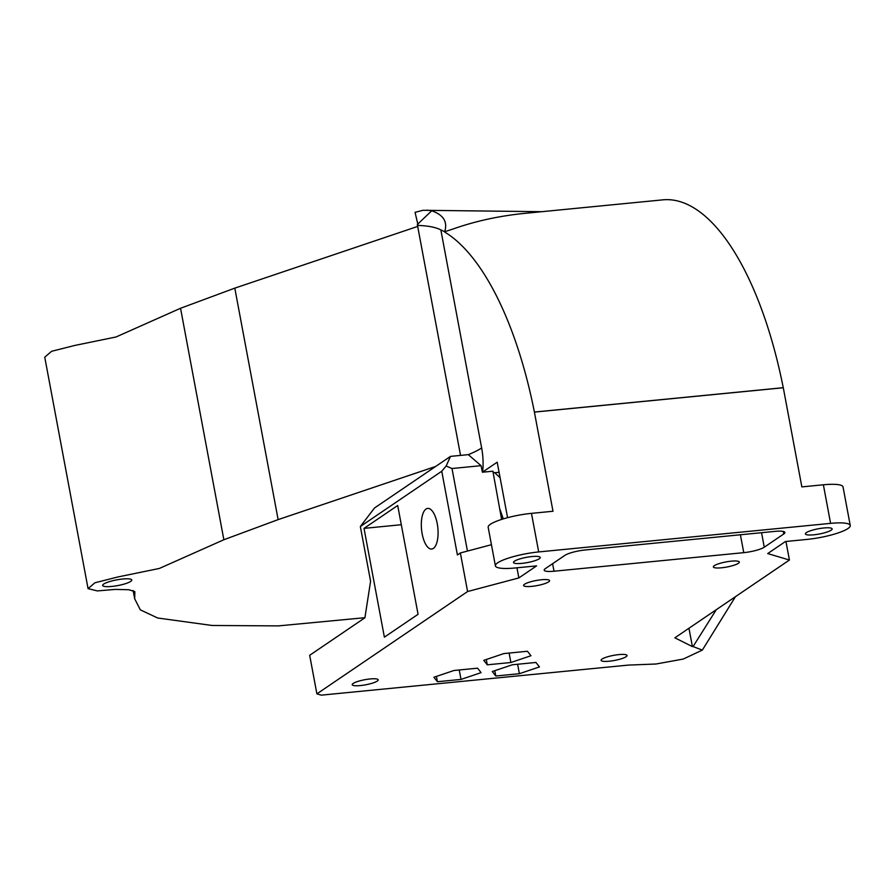 <?xml version="1.0" encoding="UTF-8"?>
<svg xmlns="http://www.w3.org/2000/svg" width="895" height="895" viewBox="0 0 895 895"><rect width="100%" height="100%" fill="white"/><g stroke="black" fill="none" stroke-linecap="round" stroke-linejoin="round"><path stroke-width="1.34" d="M364.925 617.695L278.367 625.896L212.193 625.482L157.688 618.009L140.325 609.842L134.686 598.777L134.843 591.606L128.779 589.738L115.31 589.402L97.365 590.924L88.068 588.653L94.915 582.779L118.106 576.917L159.332 568.459L223.862 539.741L180.544 308.272L234.803 288.134L417.696 226.424M223.862 539.741L278.132 519.615L435.686 466.44M88.068 588.653L44.75 357.172L51.597 351.299L74.788 345.448L116.003 336.99L180.544 308.272M105.744 586.605A14.812 2.898 169.4 0 0 122.212 584.603A14.812 2.898 169.4 0 0 131.778 580.005A14.812 2.898 169.4 0 0 116.697 579.882A14.812 2.898 169.4 0 0 102.668 585.453A14.812 2.898 169.4 0 0 105.744 586.605M541.855 211.69L422.977 210.291L415.056 212.328L418.122 225.439C428.179 225.786 435.753 227.274 440.843 229.903L444.67 231.738C447.813 221.826 443.484 214.856 431.703 210.806L417.327 224.5L460.545 455.398M716.291 609.685L693.066 646.57L702.34 650.094L683.243 659.067L655.979 664.012L628.48 665.086L321.249 695.158L316.897 693.86L467.593 591.528L460.366 552.953L457.412 554.956L441.75 471.24L360.349 526.517L374.502 507.991L450.498 456.383L468.286 454.638A72.036 14.096 169.4 0 0 481.644 447.959L440.843 229.903M693.066 646.57L692.394 646.604L688.96 628.245M702.34 650.094L735.466 596.663M467.593 591.528L518.854 577.924L536.575 565.886L515.05 567.989A32.019 6.265 169.4 0 1 495.394 565.853A32.019 6.265 169.4 0 1 538.689 551.935L830.594 523.362A32.019 6.265 -10.6 0 1 850.25 525.499A32.019 6.265 -10.6 0 1 806.954 539.417L785.43 541.531L767.709 553.569L789.424 560.024L674.864 637.822L692.394 646.604M531.887 556.556A13.604 2.663 -10.6 0 1 540.244 557.462A13.604 2.663 -10.6 0 1 527.356 562.586A13.604 2.663 -10.6 0 1 513.495 562.474A13.604 2.663 -10.6 0 1 531.887 556.556M541.464 579.747A13.212 2.584 -10.6 0 1 549.575 580.631A13.212 2.584 -10.6 0 1 537.067 585.599A13.212 2.584 -10.6 0 1 523.609 585.487A13.212 2.584 -10.6 0 1 541.464 579.747M492.272 671.541L495.796 676.005L519.391 673.7L539.461 666.92L535.937 662.457L512.343 664.772L492.272 671.541M483.77 660.353L487.294 664.817L510.888 662.513L530.959 655.733L527.435 651.269L503.84 653.585L483.77 660.353M437.42 681.721L433.896 677.258L453.966 670.489L477.561 668.173L481.085 672.637L461.014 679.417L437.42 681.721L436.424 676.407M731.204 561.176A13.212 2.584 169.4 0 0 713.349 566.915A13.212 2.584 169.4 0 0 726.807 567.027A13.212 2.584 169.4 0 0 739.315 562.06A13.212 2.584 169.4 0 0 731.204 561.176M370.082 678.958A13.212 2.584 -10.6 0 1 378.193 679.831A13.212 2.584 -10.6 0 1 365.686 684.798A13.212 2.584 -10.6 0 1 352.227 684.697A13.212 2.584 -10.6 0 1 370.082 678.958M618.937 654.592A13.212 2.584 169.4 0 0 601.082 660.331A13.212 2.584 169.4 0 0 614.541 660.443A13.212 2.584 169.4 0 0 627.048 655.476A13.212 2.584 169.4 0 0 618.937 654.592M823.803 527.983A13.604 2.663 169.4 0 0 805.399 533.901A13.604 2.663 169.4 0 0 819.272 534.013A13.604 2.663 169.4 0 0 832.149 528.889A13.604 2.663 169.4 0 0 823.803 527.983M740.411 534.774L743.756 552.651L554.016 571.223A16.009 3.132 169.4 0 1 544.194 570.149A16.009 3.132 169.4 0 1 545.335 568.638L564.834 555.392A16.009 3.132 169.4 0 1 585.341 549.955L775.081 531.373A16.009 3.132 169.4 0 1 784.904 532.447A16.009 3.132 169.4 0 1 783.763 533.957L764.263 547.203L761.555 532.704M743.756 552.651A16.009 3.132 169.4 0 0 764.263 547.203M538.689 551.935L531.473 513.361L552.998 511.258L534.393 412.047L783.248 387.692A260.546 104.491 -95.6 0 0 662.882 199.842L525.141 213.323C499.242 215.885 475.032 221.177 452.501 229.198L444.67 231.738M830.594 523.362L823.378 484.788L801.853 486.891L783.293 387.748L534.438 412.103M426.982 210.146L431.714 210.795M501.614 519.413L492.888 471.195L482.416 472.213L481.062 465.668L468.286 454.638M482.416 472.213L497.195 462.189L507.577 517.679M481.062 465.668L451.997 468.521L467.447 551.074M450.498 456.383L446.146 466.015L451.997 468.521M518.854 577.924L516.952 567.81M534.393 412.047A260.546 104.491 -95.6 0 0 444.781 232.096M503.292 518.887L500.104 509.77M500.092 477.695L494.722 472.728A22.409 4.385 -10.6 0 1 492.977 471.676M499.086 472.303L494.722 472.728M531.473 513.361A32.019 6.265 169.4 0 0 488.178 527.278L495.394 565.853M316.897 693.86L309.681 655.285L364.914 617.774L370.586 581.247L360.349 526.517M499.813 509.803L502.52 519.122M364.019 528.374L397.704 505.496L418.066 614.294L384.38 637.162L364.019 528.374L401.307 524.716M422.16 533.834A20.406 8.189 -95.6 0 0 431.681 549.038A20.406 8.189 -95.6 0 0 437.845 527.927A20.406 8.189 -95.6 0 0 427.709 508.405A20.406 8.189 -95.6 0 0 422.16 533.834M460.366 552.953L491.444 544.708M789.424 560.024L785.944 541.475M441.75 471.24L446.146 466.015M494.801 670.691L495.796 676.005M517.623 664.258L519.391 673.7M459.247 669.963L461.014 679.417M486.298 659.503L487.294 664.817M509.121 653.07L510.888 662.513M823.378 484.788A32.019 6.265 -10.6 0 1 843.034 486.925L850.25 525.499M278.132 519.615L234.803 288.134M783.293 531.44L783.763 533.957M554.016 571.223L552.607 563.693M482.584 472.112A34.469 13.828 -95.6 0 0 481.644 447.959M133.131 590.499L134.686 598.777"/></g></svg>
